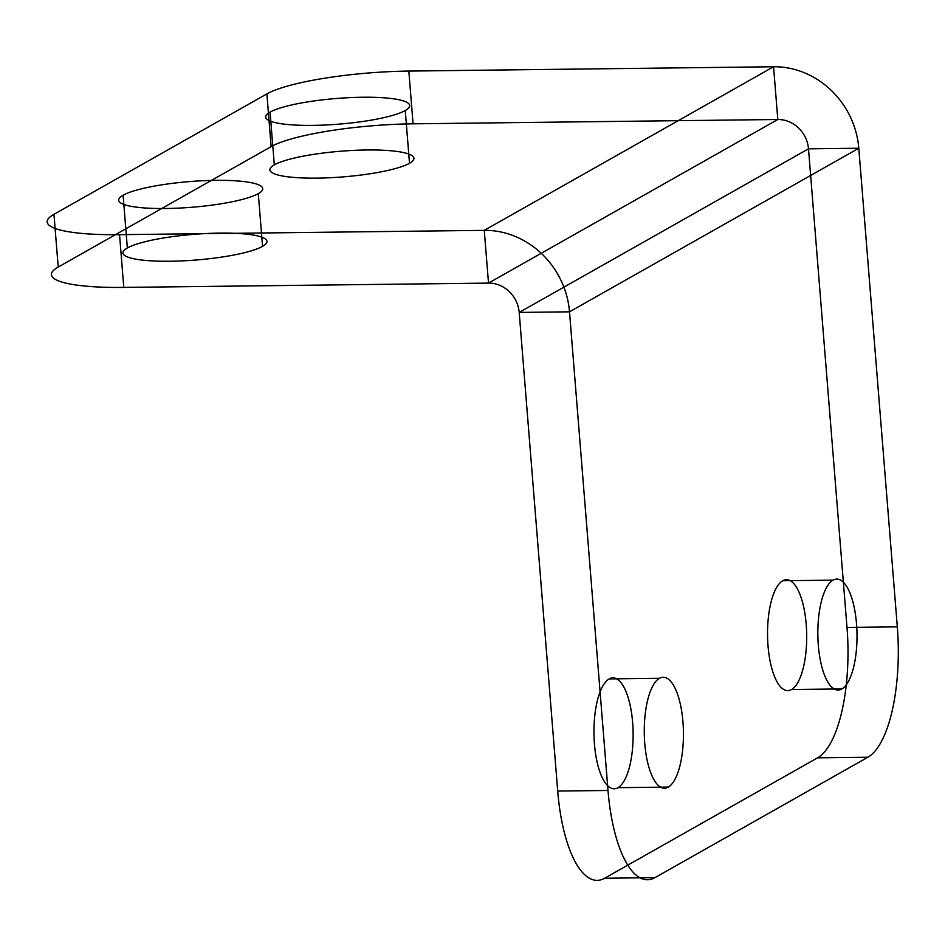 <?xml version="1.0" encoding="UTF-8"?>
<svg xmlns="http://www.w3.org/2000/svg" width="945" height="945" viewBox="0 0 945 945"><rect width="100%" height="100%" fill="white"/><g stroke="black" fill="none" stroke-linecap="round" stroke-linejoin="round"><path stroke-width="1.42" d="M817.567 757.831L604.646 878.248A110.908 39.158 -90.7 0 1 557.704 791.059L519.195 312.429L808.495 148.826L847.003 627.456A110.908 39.158 -90.7 0 1 817.567 757.831L867.876 757.24L654.956 877.645L604.646 878.248M609.171 678.9A55.46 19.573 -90.7 0 1 632.276 751.133A55.46 19.573 -90.7 0 1 599.201 769.832A55.46 19.573 -90.7 0 1 609.171 678.9L659.48 678.297A55.46 19.573 -90.7 0 1 682.585 750.531A55.46 19.573 -90.7 0 1 649.51 769.242A55.46 19.573 -90.7 0 1 659.48 678.297M782.755 580.738A55.46 19.573 -90.7 0 1 805.849 652.971A55.46 19.573 -90.7 0 1 772.774 671.671A55.46 19.573 -90.7 0 1 782.755 580.738L833.053 580.147A55.46 19.573 -90.7 0 1 856.158 652.381A55.46 19.573 -90.7 0 1 823.083 671.08A55.46 19.573 -90.7 0 1 833.053 580.147M867.876 757.24A110.908 39.158 89.3 0 0 897.313 626.866L858.792 148.235L808.495 148.826A30.252 27.783 60.5 0 0 777.806 119.495L773.565 66.752A84.022 77.171 60.5 0 1 858.792 148.235L569.504 311.826L519.195 312.429A30.252 27.783 60.5 0 0 488.518 283.098L777.806 119.495L413.071 123.819L408.831 71.076L773.565 66.752L484.265 230.356L488.518 283.098L123.783 287.41L119.542 234.667L484.265 230.356A84.022 77.171 60.5 0 1 569.504 311.826L608.013 790.469L557.704 791.059M123.783 287.41A110.908 19.774 175.4 0 1 58.212 267.045L271.132 146.64L266.88 93.898L53.959 214.302A110.908 19.774 -4.6 0 0 119.542 234.667M270.069 112.124A72.257 12.887 175.4 0 1 393.014 98.729A72.257 12.887 175.4 0 1 349.922 123.098A72.257 12.887 175.4 0 1 270.069 112.124L274.31 164.855A72.257 12.887 175.4 0 1 397.254 151.472A72.257 12.887 175.4 0 1 354.162 175.841A72.257 12.887 175.4 0 1 274.31 164.855M123.098 195.225A72.257 12.887 175.4 0 1 246.054 181.842A72.257 12.887 175.4 0 1 202.962 206.211A72.257 12.887 175.4 0 1 123.098 195.225L127.351 247.968A72.257 12.887 175.4 0 1 250.295 234.584A72.257 12.887 175.4 0 1 207.203 258.954A72.257 12.887 175.4 0 1 127.351 247.968M58.212 267.045L53.959 214.302M897.313 626.866L847.003 627.456M791.497 689.519L841.806 688.929M617.924 787.681L668.233 787.079M262.545 246.361L258.304 193.63M409.504 163.261L405.263 110.518M408.831 71.076A110.908 19.774 -4.6 0 0 266.88 93.898M271.132 146.64A110.908 19.774 175.4 0 1 413.071 123.819M608.013 790.469A110.908 39.158 89.3 0 0 654.956 877.645"/></g></svg>
